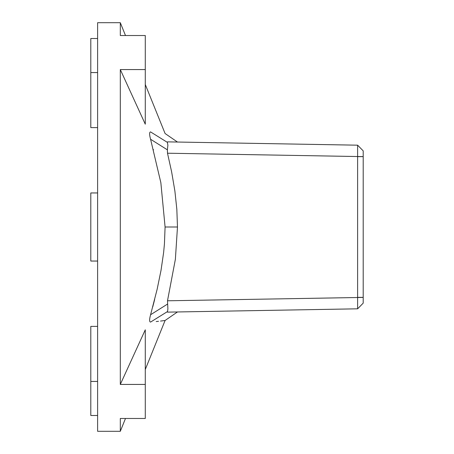 <?xml version="1.0" encoding="UTF-8"?>
<svg xmlns="http://www.w3.org/2000/svg" width="454" height="454" viewBox="0 0 454 454"><rect width="100%" height="100%" fill="white"/><g stroke="black" fill="none" stroke-linecap="round" stroke-linejoin="round"><path stroke-width="0.68" d="M160.517 321.08L165.086 320.479L177.474 311.96L357.621 308.816L167.498 312.136C180.828 311.904 180.828 311.904 167.498 312.136L167.889 308.805L167.498 300.786L175.38 259.268L177.474 227L176.833 209.277L174.881 190.981L171.64 171.913L167.498 153.214L357.621 156.534L357.621 145.184L360.567 148.18M167.498 153.214L167.384 149.831L150.575 139.253C149.298 134.469 149.298 132.023 150.575 131.915L167.384 142.374L167.498 141.864L357.621 145.184L363.2 150.859L357.621 145.184M167.384 142.374L167.884 145.195L167.384 149.831M360.675 305.712L357.621 308.816L358.019 308.419L357.621 308.816L357.621 297.37L363.2 297.37L363.2 155.268M125.491 35.52L120.31 22.7L120.31 35.52L145.28 35.52L145.28 69.57L120.31 69.57L145.28 124.192L145.28 69.57M120.31 69.57L120.31 384.43L145.28 384.43L145.28 329.808L120.31 384.43M150.58 139.253L160.852 182.678L165.086 227L164.439 243.826L163.627 252.469L161.034 270.278L157.141 289.283L150.58 314.747C149.298 319.525 149.298 321.971 150.58 322.085C169.314 320.098 169.314 320.098 150.58 322.085L167.384 311.626M150.575 131.915C169.314 133.902 169.314 133.902 150.575 131.915M153.469 149.871L153.378 149.525M120.31 22.7L97.61 22.7L97.61 431.3L120.31 431.3L120.31 418.48L145.28 418.48L145.28 384.43M363.2 150.853L363.2 156.783M363.2 156.579L357.621 156.534L357.621 297.37M363.018 303.329L357.621 308.816L363.2 303.141L363.2 297.37M152.743 306.87L154.644 299.578M156.199 321.557L158.503 321.313M159.609 316.444L154.78 319.451M167.384 304.169L150.58 314.747M97.61 261.05L90.8 261.05L90.8 192.95L97.61 192.95M97.61 326.392L90.8 326.392L90.8 381.439L97.61 381.439M90.8 381.439L90.8 415.489L97.61 415.489M97.61 72.561L90.8 72.561L90.8 38.511L97.61 38.511M90.8 72.561L90.8 127.608L97.61 127.608M167.498 300.786L363.2 297.421M357.621 156.63L363.2 156.63M177.474 227L165.086 227M177.474 142.04L165.086 133.521L145.28 84.501M360.692 305.695L363.2 303.141M165.086 320.479L145.28 369.499M125.491 418.48L120.31 431.3M358.955 146.54L358.467 146.04L358.955 146.54"/></g></svg>
